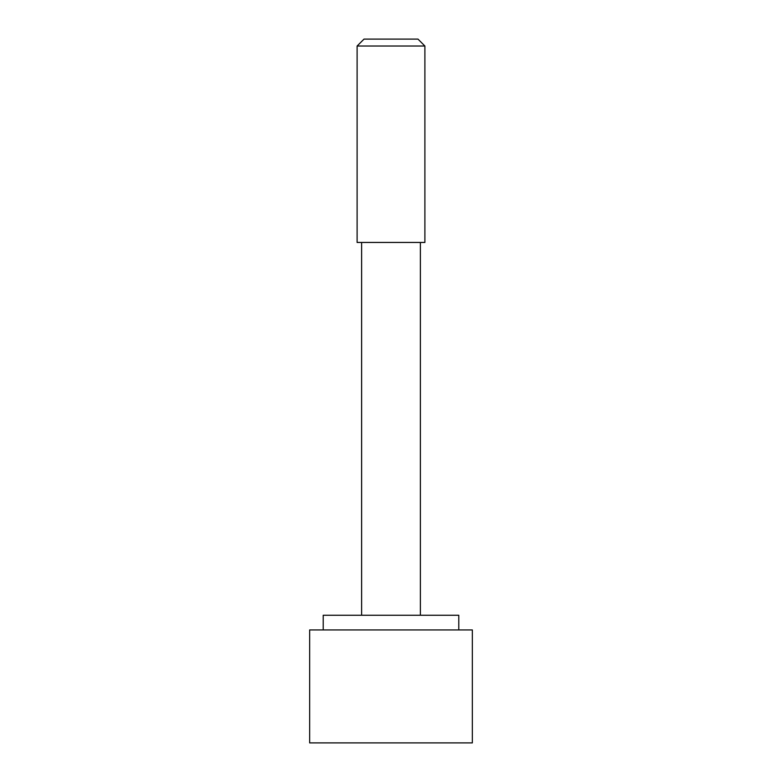 <?xml version="1.0" encoding="UTF-8"?>
<svg xmlns="http://www.w3.org/2000/svg" width="782" height="782" viewBox="0 0 782 782"><rect width="100%" height="100%" fill="white"/><g stroke="black" fill="none" stroke-linecap="round" stroke-linejoin="round"><path stroke-width="1.17" d="M323.22 629.93L323.22 615.248L458.78 615.248L458.78 629.93M420.374 242.449L420.374 615.248M361.626 242.449L361.626 615.248M357.11 242.449L424.89 242.449L424.89 46.021L357.11 46.021L357.11 242.449M424.89 46.021L417.969 39.1L364.031 39.1L357.11 46.021M309.662 742.9L472.338 742.9L472.338 629.93L309.662 629.93L309.662 742.9"/></g></svg>
